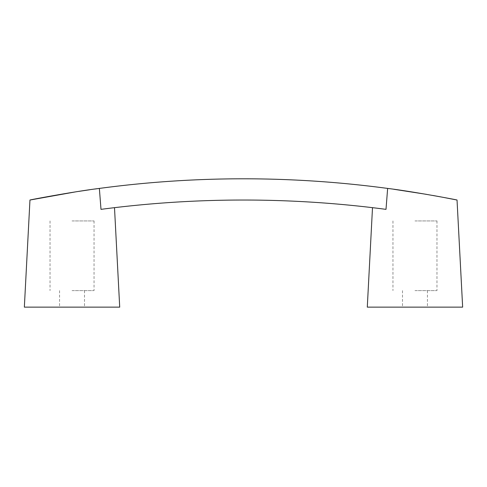 <?xml version="1.0" encoding="UTF-8"?>
<svg xmlns="http://www.w3.org/2000/svg" width="487" height="487" viewBox="0 0 487 487"><rect width="100%" height="100%" fill="white"/><g stroke="black" fill="none" stroke-linecap="round" stroke-linejoin="round"><path stroke-width="0.37" stroke-dasharray="2.44 1.83" d="M380.292 208.625L386.002 209.355C368.154 207.109 368.154 207.109 386.002 209.355L387.64 188.42L393.794 189.266M426.399 194.331L432.9 195.464M441.478 197.022L442.196 197.156M387.64 188.42A1084.348 1084.348 0 0 0 99.36 188.42L100.998 209.355C118.846 207.109 118.846 207.109 100.998 209.355A1093.589 1093.589 0 0 1 386.002 209.355M75.205 191.939L78.675 191.397M89.614 189.772L94.697 189.053M367.289 307.133L462.65 307.133M372.5 207.669L377.949 208.333M114.5 207.669L109.051 208.333M106.708 208.625L100.998 209.355M119.711 307.133L24.35 307.133M72.033 307.133L59.56 307.133L72.033 307.133M414.967 307.133L427.44 307.133L414.967 307.133M414.967 290.629L436.973 290.629L414.967 290.629M72.033 220.94L94.04 220.94L72.033 220.94M72.033 290.629L94.04 290.629L72.033 290.629M414.967 220.94L436.973 220.94L414.967 220.94M402.499 290.629L402.499 307.133M427.44 290.629L427.44 307.133M50.027 220.94L50.027 290.629M94.04 220.94L94.04 290.629M59.56 290.629L59.56 307.133M84.501 290.629L84.501 307.133M392.96 220.94L392.96 290.629M436.973 220.94L436.973 290.629"/><path stroke-width="0.73" d="M442.196 197.156L457.031 200.029C458.127 200.035 412.105 191.367 387.64 188.42A1084.348 1084.348 0 0 0 99.36 188.42C74.828 191.379 28.928 200.023 29.969 200.029L75.205 191.939M393.794 189.266L426.399 194.331M432.9 195.464L441.478 197.022M78.675 191.397L89.614 189.772M94.697 189.053L99.36 188.42L100.998 209.355A1093.589 1093.589 0 0 1 386.002 209.355L387.64 188.42M457.031 200.029L462.65 307.133L367.289 307.133L372.5 207.669M377.949 208.333L380.292 208.625M109.051 208.333L106.708 208.625M29.963 200.023L24.35 307.133L119.711 307.133L114.5 207.669"/></g></svg>
